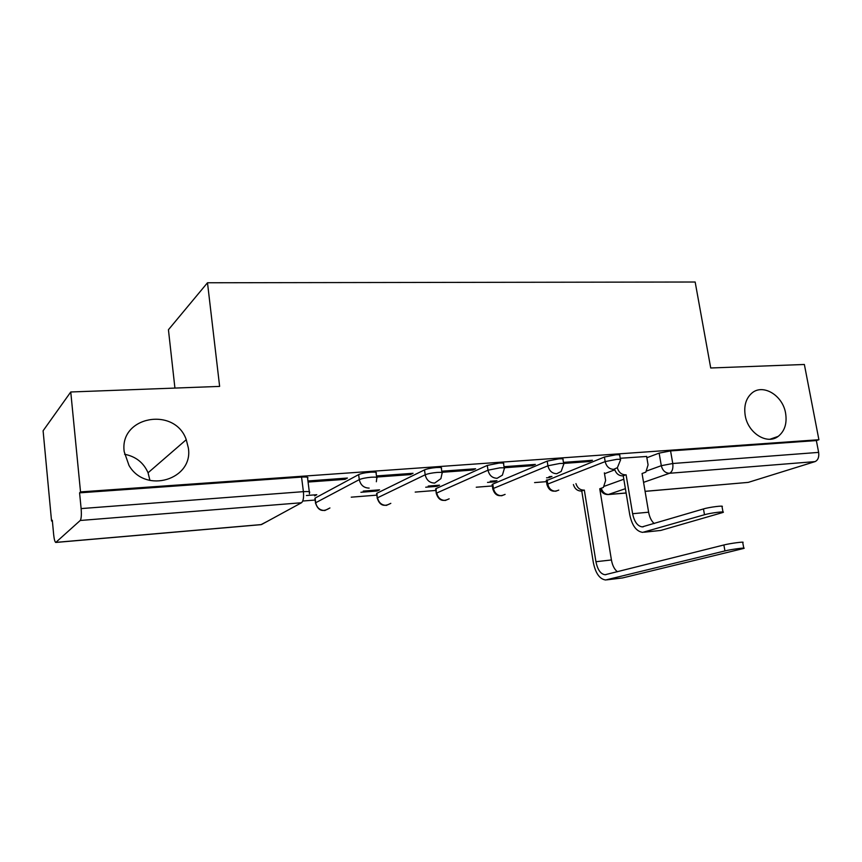 <?xml version="1.0" encoding="UTF-8"?>
<svg xmlns="http://www.w3.org/2000/svg" width="862" height="862" viewBox="0 0 862 862"><rect width="100%" height="100%" fill="white"/><g stroke="black" fill="none" stroke-linecap="round" stroke-linejoin="round"><path stroke-width="1.29" d="M124.591 454.274C135.754 456.461 143.588 462.625 148.059 472.785L149.945 480.446M188.347 447.949C193.713 479.38 145.581 494.443 128.988 465.426L124.203 451.688C119.15 416.163 174.943 406.368 186.257 439.695L188.347 447.949M785.594 413.189C787.189 423.436 784.711 431.172 778.181 436.387C767.115 445.094 747.947 433.123 745.221 415.549C743.766 406.034 745.867 398.643 751.545 393.384C762.525 383.181 782.739 395.13 785.594 413.189M376.672 477.365L376.101 473.216C377.157 472.279 375.336 471.934 370.649 472.193C365.186 472.667 361.178 473.475 358.624 474.617L359.292 479.628C361.857 478.518 365.865 477.71 371.328 477.214C376.015 476.955 377.836 477.279 376.78 478.205L376.349 481.75M441.958 472.559L441.366 468.454C442.292 467.592 440.644 467.29 436.409 467.527C431.183 467.991 427.207 468.777 424.492 469.898L425.192 474.79C427.908 473.691 431.884 472.904 437.109 472.43C441.344 472.182 442.993 472.484 442.066 473.324L440.902 478.636L434.685 483.076C429.621 482.925 426.464 480.156 425.192 474.79L377.567 497.762C378.72 502.729 381.672 505.272 386.424 505.38L390.82 503.343M504.205 467.991L503.591 463.918C504.41 463.142 502.902 462.862 499.076 463.077L487.278 465.415L488 470.189L499.798 467.861C503.623 467.635 505.132 467.904 504.313 468.669L502.395 475.156L497.148 478.281C492.321 478.119 489.271 475.425 488 470.189L436.765 492.999C437.918 497.859 440.773 500.337 445.331 500.456L449.167 498.818M563.629 463.627L562.994 459.597C563.705 458.886 562.326 458.627 558.867 458.832L547.187 461.127L547.92 465.792L559.61 463.508C563.069 463.303 564.448 463.54 563.726 464.241L561.151 471.46L556.755 473.712C552.143 473.54 549.191 470.9 547.92 465.792L493.441 488.431C494.594 493.183 497.352 495.618 501.727 495.736L505.1 494.389M620.414 459.457L619.746 455.459C620.371 454.824 619.11 454.597 615.974 454.78L604.413 457.032L605.167 461.59L616.739 459.349C619.875 459.155 621.125 459.371 620.511 459.996L617.397 467.667L613.701 469.337C609.283 469.176 606.439 466.59 605.167 461.59L547.758 484.056C548.911 488.711 551.594 491.103 555.785 491.221L558.77 490.09M70.759 391.984L219.627 386.402L207.494 282.768L695.16 282.014L710.719 367.988L804.365 364.475L818.9 439.728L80.522 491.9L70.759 391.984L43.1 430.774L51.548 521.004L52.377 520.939M302.745 501.027L315.147 500.035M351.243 497.169L376.856 495.133M415.204 492.083L435.87 490.435M476.244 487.224L492.374 485.942M534.58 482.591L546.519 481.642M174.921 388.072L168.435 329.737L207.494 282.768M51.548 521.004L52.313 520.239L53.649 534.515C54.155 539.235 54.856 541.886 55.75 542.457L80.241 520.476C81.319 518.838 81.61 514.873 81.125 508.591L303.402 491.652C308.607 491.34 310.611 491.674 309.426 492.644L309.415 493.851M80.522 491.9L79.584 492.838L81.125 508.591M604.51 473.701L614.768 469.833M646.856 457.744L659.128 453.121L661.305 465.685L672.769 463.508L818.641 452.388C819.223 457.129 818.016 460.2 815.043 461.612L748.238 482.386L645.088 491.372M818.641 452.388L816.357 440.568L818.9 439.728M546.562 477.796L549.083 477.591L548.965 476.826M549.083 477.591L551.949 476.449L549.428 476.643M563.597 463.433L589.242 461.558L589.069 460.534M589.242 461.558L592.431 460.286L563.436 462.388M487.536 482.397L494.249 481.869L494.109 480.942M494.249 481.869L496.965 480.716L490.241 481.244M504.173 467.764L532.328 465.706L532.166 464.65M532.328 465.706L535.356 464.424L504.011 466.698M425.72 487.224L437.002 486.34L439.555 485.177L428.242 486.06M441.915 472.301L472.775 470.049L472.624 468.971M472.775 470.049L475.619 468.756L441.764 471.212M360.909 492.277L377.19 491.006L377.06 490.025M377.19 491.006L379.56 489.832L363.225 491.103M376.629 477.052L410.409 474.596L410.247 473.486M410.409 474.596L413.049 473.292L376.478 475.943M306.409 495.521L316.796 494.713L314.641 495.887L314.511 494.885M308.079 482.052L345.005 479.358L344.854 478.227M345.005 479.358L347.418 478.044L307.939 480.974M314.996 498.882L315.093 498.096L358.624 474.617M376.705 494.034L376.953 493.226L424.492 469.898M435.719 489.39L436.129 488.56L487.278 465.415M492.224 484.95L492.784 484.088L547.187 461.127M546.368 480.684L604.413 457.032M646.64 456.472L620.22 458.272M79.584 492.838L301.56 477.085C306.764 476.815 308.768 477.192 307.594 478.216L309.307 491.76M816.357 440.568L670.571 450.912L659.128 453.121M644.194 532.21L660.734 530.442L723.067 512.437C725.998 511.015 710.374 512.944 704.491 514.733L703.467 508.936C709.34 507.104 724.953 505.197 722.033 506.662L722.992 512.017M654.215 523.557C651.424 521.079 649.56 517.286 648.623 512.2L642.061 473.529L645.832 472.128L648.073 464.877L646.619 456.364M617.311 467.754C618.711 472.376 621.47 474.736 625.575 474.843L623.248 475.835L629.734 514.636C631.997 525.508 636.318 531.423 642.675 532.371L704.491 514.733M623.248 475.835L622.73 475.878C618.797 475.813 616.071 473.594 614.574 469.208M703.467 508.936L642.212 526.876C637.503 526.176 634.313 521.79 632.622 513.72L626.092 474.8M606.837 579.846L622.526 577.939L743.82 548.426C746.869 547.273 731.062 549.363 724.942 550.915L723.875 544.978C729.985 543.383 745.781 541.314 742.742 542.51L743.766 548.124M617.429 571.765C614.434 569.426 612.44 565.494 611.427 559.966L599.747 488.776L603.411 487.418L605.63 480.49L604.37 472.861M575.945 483.604C577.324 487.881 579.954 490.058 583.833 490.112L581.764 491.006L593.315 562.423C595.523 573.284 599.64 579.135 605.652 579.986L724.942 550.915M723.875 544.978L605.092 574.738C600.642 574.114 597.592 569.771 595.944 561.712L584.328 490.069M625.403 488.689L608.087 494.583C604.111 494.54 601.514 492.59 600.308 488.722L599.801 489.034M581.764 491.006L581.257 491.049C577.389 490.995 574.771 488.84 573.402 484.563M56.073 542.36L261.477 524.559L301.495 502.751L80.241 520.476M604.499 486.211L623.819 479.229M646.942 470.878L661.305 465.685C662.566 470.587 665.324 473.109 669.548 473.27L643.558 482.354M601.364 488.528C602.807 492.461 605.318 494.443 608.895 494.454L626.114 492.967M645.078 491.318L748.238 482.386M815.043 461.612L669.548 473.27C672.274 471.805 673.341 468.551 672.769 463.508L670.571 450.912M315.093 498.096L315.686 502.74L359.292 479.628C360.564 485.134 363.85 487.957 369.151 488.107M376.953 493.226L377.233 497.945C379.442 505.283 383.859 507.136 390.475 503.505M436.129 488.56L436.269 493.258C438.327 500.165 442.518 502.061 448.876 498.936M492.784 484.088L493.441 488.431L492.795 488.765C494.723 495.305 498.753 497.212 504.873 494.486M547.09 479.811L547.758 484.056L546.961 484.466C548.803 490.683 552.682 492.579 558.587 490.166M547.025 484.918L546.292 480.22M492.859 489.271L492.148 484.433M436.344 493.807L435.644 488.829M377.308 498.548L376.619 493.409M315.578 503.505L315.686 502.74C316.828 507.826 319.888 510.423 324.855 510.519L329.93 507.955M301.56 477.085L303.402 491.652C303.93 497.471 303.295 501.167 301.495 502.751M267.188 521.445L260.949 524.667L55.955 542.435M648.623 512.2L632.622 513.72M625.575 474.843L622.73 475.878M660.734 530.442L644.614 532.102M595.944 561.712L611.427 559.966M581.257 491.049L583.833 490.112M606.923 579.824L622.526 577.939M778.181 436.387L770.025 439.221M314.91 498.204L315.503 502.848C317.949 510.692 322.614 512.459 329.51 508.171M608.594 494.54L626.124 493.021M186.257 439.695L148.059 472.785M643.354 526.768L642.212 526.876M605.092 574.738L605.986 574.642"/></g></svg>
